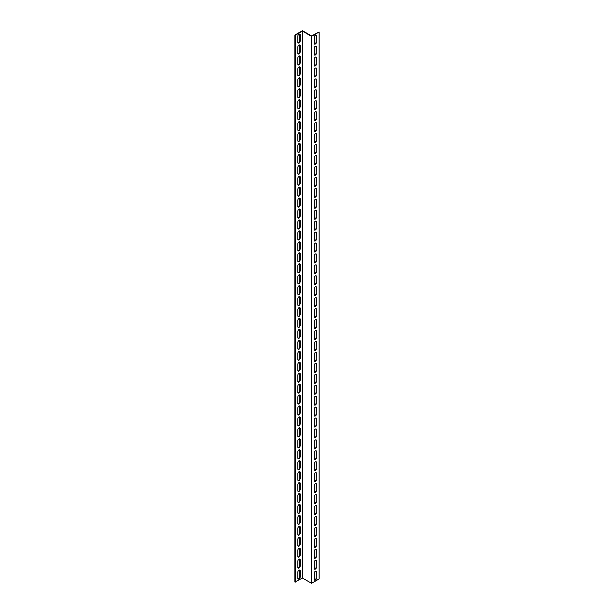 <?xml version="1.0" encoding="UTF-8"?>
<svg xmlns="http://www.w3.org/2000/svg" width="614" height="614" viewBox="0 0 614 614"><rect width="100%" height="100%" fill="white"/><g stroke="black" fill="none" stroke-linecap="round" stroke-linejoin="round"><path stroke-width="0.92" d="M302.441 578.035L294.866 582.003L294.866 35.075L302.441 30.7L311.559 35.965L319.134 31.997L319.134 578.925L311.559 583.3L302.441 578.035L302.441 31.107L311.559 36.372L311.559 583.3M319.134 31.997L311.559 36.372M314.353 569.024A1.673 0.967 120 0 0 315.558 568.38A1.673 0.967 120 0 0 316.179 566.822L316.179 560.805A1.673 0.967 120 0 0 315.987 560.175M314.353 547.151A1.673 0.967 120 0 0 315.558 546.506A1.673 0.967 120 0 0 316.179 544.948L316.179 538.931A1.673 0.967 120 0 0 315.987 538.301M314.353 525.277A1.673 0.967 120 0 0 315.558 524.625A1.673 0.967 120 0 0 316.179 523.067L316.179 517.057A1.673 0.967 120 0 0 315.987 516.42M314.353 503.396A1.673 0.967 120 0 0 315.558 502.751A1.673 0.967 120 0 0 316.179 501.193L316.179 495.176A1.673 0.967 120 0 0 315.987 494.546M314.353 481.522A1.673 0.967 120 0 0 315.558 480.869A1.673 0.967 120 0 0 316.179 479.319L316.179 473.302A1.673 0.967 120 0 0 315.987 472.665M314.353 459.64A1.673 0.967 120 0 0 315.558 458.996A1.673 0.967 120 0 0 316.179 457.438L316.179 451.42A1.673 0.967 120 0 0 315.987 450.791M314.353 437.767A1.673 0.967 120 0 0 315.558 437.114A1.673 0.967 120 0 0 316.179 435.564L316.179 429.547A1.673 0.967 120 0 0 315.987 428.917M314.353 415.885A1.673 0.967 120 0 0 315.558 415.241A1.673 0.967 120 0 0 316.179 413.683L316.179 407.665A1.673 0.967 120 0 0 315.987 407.036M314.353 394.011A1.673 0.967 120 0 0 315.558 393.367A1.673 0.967 120 0 0 316.179 391.809L316.179 385.792A1.673 0.967 120 0 0 315.987 385.162M314.353 372.138A1.673 0.967 120 0 0 315.558 371.485A1.673 0.967 120 0 0 316.179 369.927L316.179 363.918A1.673 0.967 120 0 0 315.987 363.281M314.353 350.256A1.673 0.967 120 0 0 315.558 349.612A1.673 0.967 120 0 0 316.179 348.054L316.179 342.036A1.673 0.967 120 0 0 315.987 341.407M314.353 328.383A1.673 0.967 120 0 0 315.558 327.73A1.673 0.967 120 0 0 316.179 326.18L316.179 320.163A1.673 0.967 120 0 0 315.987 319.526M314.353 306.501A1.673 0.967 120 0 0 315.558 305.856A1.673 0.967 120 0 0 316.179 304.298L316.179 298.281A1.673 0.967 120 0 0 315.987 297.652M314.353 284.627A1.673 0.967 120 0 0 315.558 283.983A1.673 0.967 120 0 0 316.179 282.425L316.179 276.407A1.673 0.967 120 0 0 315.987 275.778M314.353 262.746A1.673 0.967 120 0 0 315.558 262.101A1.673 0.967 120 0 0 316.179 260.543L316.179 254.526A1.673 0.967 120 0 0 315.987 253.897M314.353 240.872A1.673 0.967 120 0 0 315.558 240.227A1.673 0.967 120 0 0 316.179 238.669L316.179 232.652A1.673 0.967 120 0 0 315.987 232.023M314.353 218.998A1.673 0.967 120 0 0 315.558 218.346A1.673 0.967 120 0 0 316.179 216.788L316.179 210.779A1.673 0.967 120 0 0 315.987 210.142M314.353 197.117A1.673 0.967 120 0 0 315.558 196.472A1.673 0.967 120 0 0 316.179 194.914L316.179 188.897A1.673 0.967 120 0 0 315.987 188.268M314.353 175.243A1.673 0.967 120 0 0 315.558 174.591A1.673 0.967 120 0 0 316.179 173.041L316.179 167.023A1.673 0.967 120 0 0 315.987 166.386M314.353 153.362A1.673 0.967 120 0 0 315.558 152.717A1.673 0.967 120 0 0 316.179 151.159L316.179 145.142A1.673 0.967 120 0 0 315.987 144.513M314.353 131.488A1.673 0.967 120 0 0 315.558 130.843A1.673 0.967 120 0 0 316.179 129.285L316.179 123.268A1.673 0.967 120 0 0 315.987 122.639M314.353 109.607A1.673 0.967 120 0 0 315.558 108.962A1.673 0.967 120 0 0 316.179 107.404L316.179 101.387A1.673 0.967 120 0 0 315.987 100.757M314.353 87.733A1.673 0.967 120 0 0 315.558 87.088A1.673 0.967 120 0 0 316.179 85.53L316.179 79.513A1.673 0.967 120 0 0 315.987 78.884M314.353 65.859A1.673 0.967 120 0 0 315.558 65.207A1.673 0.967 120 0 0 316.179 63.649L316.179 57.639A1.673 0.967 120 0 0 315.987 57.002M314.353 43.978A1.673 0.967 120 0 0 315.558 43.333A1.673 0.967 120 0 0 316.179 41.775L316.179 35.758A1.673 0.967 120 0 0 315.987 35.128M314.353 54.915A1.673 0.967 120 0 0 315.558 54.27A1.673 0.967 120 0 0 316.179 52.712L316.179 46.695A1.673 0.967 120 0 0 315.987 46.065M314.353 76.796A1.673 0.967 120 0 0 315.558 76.144A1.673 0.967 120 0 0 316.179 74.593L316.179 68.576A1.673 0.967 120 0 0 315.987 67.947M314.353 98.67A1.673 0.967 120 0 0 315.558 98.025A1.673 0.967 120 0 0 316.179 96.467L316.179 90.45A1.673 0.967 120 0 0 315.987 89.821M314.353 120.551A1.673 0.967 120 0 0 315.558 119.899A1.673 0.967 120 0 0 316.179 118.348L316.179 112.331A1.673 0.967 120 0 0 315.987 111.694M314.353 142.425A1.673 0.967 120 0 0 315.558 141.78A1.673 0.967 120 0 0 316.179 140.222L316.179 134.205A1.673 0.967 120 0 0 315.987 133.576M314.353 164.299A1.673 0.967 120 0 0 315.558 163.654A1.673 0.967 120 0 0 316.179 162.096L316.179 156.086A1.673 0.967 120 0 0 315.987 155.449M314.353 186.18A1.673 0.967 120 0 0 315.558 185.535A1.673 0.967 120 0 0 316.179 183.977L316.179 177.96A1.673 0.967 120 0 0 315.987 177.331M314.353 208.054A1.673 0.967 120 0 0 315.558 207.409A1.673 0.967 120 0 0 316.179 205.851L316.179 199.834A1.673 0.967 120 0 0 315.987 199.205M314.353 229.935A1.673 0.967 120 0 0 315.558 229.283A1.673 0.967 120 0 0 316.179 227.733L316.179 221.715A1.673 0.967 120 0 0 315.987 221.086M314.353 251.809A1.673 0.967 120 0 0 315.558 251.164A1.673 0.967 120 0 0 316.179 249.606L316.179 243.589A1.673 0.967 120 0 0 315.987 242.96M314.353 273.69A1.673 0.967 120 0 0 315.558 273.038A1.673 0.967 120 0 0 316.179 271.488L316.179 265.471A1.673 0.967 120 0 0 315.987 264.834M314.353 295.564A1.673 0.967 120 0 0 315.558 294.92A1.673 0.967 120 0 0 316.179 293.362L316.179 287.344A1.673 0.967 120 0 0 315.987 286.715M314.353 317.438A1.673 0.967 120 0 0 315.558 316.793A1.673 0.967 120 0 0 316.179 315.235L316.179 309.218A1.673 0.967 120 0 0 315.987 308.589M314.353 339.319A1.673 0.967 120 0 0 315.558 338.675A1.673 0.967 120 0 0 316.179 337.117L316.179 331.099A1.673 0.967 120 0 0 315.987 330.47M314.353 361.193A1.673 0.967 120 0 0 315.558 360.548A1.673 0.967 120 0 0 316.179 358.99L316.179 352.973A1.673 0.967 120 0 0 315.987 352.344M314.353 383.075A1.673 0.967 120 0 0 315.558 382.422A1.673 0.967 120 0 0 316.179 380.872L316.179 374.855A1.673 0.967 120 0 0 315.987 374.225M314.353 404.948A1.673 0.967 120 0 0 315.558 404.304A1.673 0.967 120 0 0 316.179 402.746L316.179 396.728A1.673 0.967 120 0 0 315.987 396.099M314.353 426.83A1.673 0.967 120 0 0 315.558 426.177A1.673 0.967 120 0 0 316.179 424.627L316.179 418.61A1.673 0.967 120 0 0 315.987 417.973M314.353 448.704A1.673 0.967 120 0 0 315.558 448.059A1.673 0.967 120 0 0 316.179 446.501L316.179 440.484A1.673 0.967 120 0 0 315.987 439.854M314.353 470.577A1.673 0.967 120 0 0 315.558 469.933A1.673 0.967 120 0 0 316.179 468.375L316.179 462.357A1.673 0.967 120 0 0 315.987 461.728M314.353 492.459A1.673 0.967 120 0 0 315.558 491.814A1.673 0.967 120 0 0 316.179 490.256L316.179 484.239A1.673 0.967 120 0 0 315.987 483.609M314.353 514.332A1.673 0.967 120 0 0 315.558 513.688A1.673 0.967 120 0 0 316.179 512.13L316.179 506.113A1.673 0.967 120 0 0 315.987 505.483M314.353 536.214A1.673 0.967 120 0 0 315.558 535.561A1.673 0.967 120 0 0 316.179 534.011L316.179 527.994A1.673 0.967 120 0 0 315.987 527.365M314.353 558.088A1.673 0.967 120 0 0 315.558 557.443A1.673 0.967 120 0 0 316.179 555.885L316.179 549.868A1.673 0.967 120 0 0 315.987 549.238M314.353 579.969A1.673 0.967 120 0 0 315.558 579.317A1.673 0.967 120 0 0 316.179 577.759L316.179 571.749A1.673 0.967 120 0 0 315.987 571.112M298.013 42.888A1.673 0.967 120 0 0 299.218 42.236A1.673 0.967 120 0 0 299.839 40.685L299.839 34.668A1.673 0.967 120 0 0 299.647 34.031M298.013 53.825A1.673 0.967 120 0 0 299.218 53.172A1.673 0.967 120 0 0 299.839 51.622L299.839 45.605A1.673 0.967 120 0 0 299.647 44.975M298.013 64.762A1.673 0.967 120 0 0 299.218 64.117A1.673 0.967 120 0 0 299.839 62.559L299.839 56.542A1.673 0.967 120 0 0 299.647 55.912M298.013 75.699A1.673 0.967 120 0 0 299.218 75.054A1.673 0.967 120 0 0 299.839 73.496L299.839 67.479A1.673 0.967 120 0 0 299.647 66.849M298.013 86.635A1.673 0.967 120 0 0 299.218 85.991A1.673 0.967 120 0 0 299.839 84.433L299.839 78.415A1.673 0.967 120 0 0 299.647 77.786M298.013 97.58A1.673 0.967 120 0 0 299.218 96.928A1.673 0.967 120 0 0 299.839 95.377L299.839 89.36A1.673 0.967 120 0 0 299.647 88.723M298.013 108.517A1.673 0.967 120 0 0 299.218 107.872A1.673 0.967 120 0 0 299.839 106.314L299.839 100.297A1.673 0.967 120 0 0 299.647 99.668M298.013 119.454A1.673 0.967 120 0 0 299.218 118.809A1.673 0.967 120 0 0 299.839 117.251L299.839 111.234A1.673 0.967 120 0 0 299.647 110.604M298.013 130.391A1.673 0.967 120 0 0 299.218 129.746A1.673 0.967 120 0 0 299.839 128.188L299.839 122.171A1.673 0.967 120 0 0 299.647 121.541M298.013 141.335A1.673 0.967 120 0 0 299.218 140.683A1.673 0.967 120 0 0 299.839 139.125L299.839 133.115A1.673 0.967 120 0 0 299.647 132.478M298.013 152.272A1.673 0.967 120 0 0 299.218 151.62A1.673 0.967 120 0 0 299.839 150.069L299.839 144.052A1.673 0.967 120 0 0 299.647 143.423M298.013 163.209A1.673 0.967 120 0 0 299.218 162.564A1.673 0.967 120 0 0 299.839 161.006L299.839 154.989A1.673 0.967 120 0 0 299.647 154.36M298.013 174.146A1.673 0.967 120 0 0 299.218 173.501A1.673 0.967 120 0 0 299.839 171.943L299.839 165.926A1.673 0.967 120 0 0 299.647 165.296M298.013 185.083A1.673 0.967 120 0 0 299.218 184.438A1.673 0.967 120 0 0 299.839 182.88L299.839 176.863A1.673 0.967 120 0 0 299.647 176.233M298.013 196.027A1.673 0.967 120 0 0 299.218 195.375A1.673 0.967 120 0 0 299.839 193.817L299.839 187.807A1.673 0.967 120 0 0 299.647 187.17M298.013 206.964A1.673 0.967 120 0 0 299.218 206.312A1.673 0.967 120 0 0 299.839 204.761L299.839 198.744A1.673 0.967 120 0 0 299.647 198.115M298.013 217.901A1.673 0.967 120 0 0 299.218 217.256A1.673 0.967 120 0 0 299.839 215.698L299.839 209.681A1.673 0.967 120 0 0 299.647 209.052M298.013 228.838A1.673 0.967 120 0 0 299.218 228.193A1.673 0.967 120 0 0 299.839 226.635L299.839 220.618A1.673 0.967 120 0 0 299.647 219.989M298.013 239.775A1.673 0.967 120 0 0 299.218 239.13A1.673 0.967 120 0 0 299.839 237.572L299.839 231.555A1.673 0.967 120 0 0 299.647 230.925M298.013 250.719A1.673 0.967 120 0 0 299.218 250.067A1.673 0.967 120 0 0 299.839 248.517L299.839 242.499A1.673 0.967 120 0 0 299.647 241.862M298.013 261.656A1.673 0.967 120 0 0 299.218 261.011A1.673 0.967 120 0 0 299.839 259.453L299.839 253.436A1.673 0.967 120 0 0 299.647 252.807M298.013 272.593A1.673 0.967 120 0 0 299.218 271.948A1.673 0.967 120 0 0 299.839 270.39L299.839 264.373A1.673 0.967 120 0 0 299.647 263.744M298.013 283.53A1.673 0.967 120 0 0 299.218 282.885A1.673 0.967 120 0 0 299.839 281.327L299.839 275.31A1.673 0.967 120 0 0 299.647 274.681M298.013 294.474A1.673 0.967 120 0 0 299.218 293.822A1.673 0.967 120 0 0 299.839 292.264L299.839 286.254A1.673 0.967 120 0 0 299.647 285.617M298.013 305.411A1.673 0.967 120 0 0 299.218 304.759A1.673 0.967 120 0 0 299.839 303.209L299.839 297.191A1.673 0.967 120 0 0 299.647 296.562M298.013 316.348A1.673 0.967 120 0 0 299.218 315.703A1.673 0.967 120 0 0 299.839 314.145L299.839 308.128A1.673 0.967 120 0 0 299.647 307.499M298.013 327.285A1.673 0.967 120 0 0 299.218 326.64A1.673 0.967 120 0 0 299.839 325.082L299.839 319.065A1.673 0.967 120 0 0 299.647 318.436M298.013 338.222A1.673 0.967 120 0 0 299.218 337.577A1.673 0.967 120 0 0 299.839 336.019L299.839 330.002A1.673 0.967 120 0 0 299.647 329.373M298.013 349.166A1.673 0.967 120 0 0 299.218 348.514A1.673 0.967 120 0 0 299.839 346.956L299.839 340.947A1.673 0.967 120 0 0 299.647 340.309M298.013 360.103A1.673 0.967 120 0 0 299.218 359.451A1.673 0.967 120 0 0 299.839 357.901L299.839 351.883A1.673 0.967 120 0 0 299.647 351.254M298.013 371.04A1.673 0.967 120 0 0 299.218 370.395A1.673 0.967 120 0 0 299.839 368.837L299.839 362.82A1.673 0.967 120 0 0 299.647 362.191M298.013 381.977A1.673 0.967 120 0 0 299.218 381.332A1.673 0.967 120 0 0 299.839 379.774L299.839 373.757A1.673 0.967 120 0 0 299.647 373.128M298.013 392.914A1.673 0.967 120 0 0 299.218 392.269A1.673 0.967 120 0 0 299.839 390.711L299.839 384.694A1.673 0.967 120 0 0 299.647 384.065M298.013 403.858A1.673 0.967 120 0 0 299.218 403.206A1.673 0.967 120 0 0 299.839 401.656L299.839 395.639A1.673 0.967 120 0 0 299.647 395.002M298.013 414.795A1.673 0.967 120 0 0 299.218 414.151A1.673 0.967 120 0 0 299.839 412.593L299.839 406.575A1.673 0.967 120 0 0 299.647 405.946M298.013 425.732A1.673 0.967 120 0 0 299.218 425.088A1.673 0.967 120 0 0 299.839 423.53L299.839 417.512A1.673 0.967 120 0 0 299.647 416.883M298.013 436.669A1.673 0.967 120 0 0 299.218 436.024A1.673 0.967 120 0 0 299.839 434.466L299.839 428.449A1.673 0.967 120 0 0 299.647 427.82M298.013 447.614A1.673 0.967 120 0 0 299.218 446.961A1.673 0.967 120 0 0 299.839 445.403L299.839 439.394A1.673 0.967 120 0 0 299.647 438.757M298.013 458.551A1.673 0.967 120 0 0 299.218 457.898A1.673 0.967 120 0 0 299.839 456.348L299.839 450.331A1.673 0.967 120 0 0 299.647 449.701M298.013 469.487A1.673 0.967 120 0 0 299.218 468.843A1.673 0.967 120 0 0 299.839 467.285L299.839 461.267A1.673 0.967 120 0 0 299.647 460.638M298.013 480.424A1.673 0.967 120 0 0 299.218 479.78A1.673 0.967 120 0 0 299.839 478.222L299.839 472.204A1.673 0.967 120 0 0 299.647 471.575M298.013 491.361A1.673 0.967 120 0 0 299.218 490.716A1.673 0.967 120 0 0 299.839 489.158L299.839 483.141A1.673 0.967 120 0 0 299.647 482.512M298.013 502.306A1.673 0.967 120 0 0 299.218 501.653A1.673 0.967 120 0 0 299.839 500.095L299.839 494.086A1.673 0.967 120 0 0 299.647 493.449M298.013 513.243A1.673 0.967 120 0 0 299.218 512.59A1.673 0.967 120 0 0 299.839 511.04L299.839 505.023A1.673 0.967 120 0 0 299.647 504.393M298.013 524.179A1.673 0.967 120 0 0 299.218 523.535A1.673 0.967 120 0 0 299.839 521.977L299.839 515.96A1.673 0.967 120 0 0 299.647 515.33M298.013 535.116A1.673 0.967 120 0 0 299.218 534.472A1.673 0.967 120 0 0 299.839 532.914L299.839 526.896A1.673 0.967 120 0 0 299.647 526.267M298.013 546.053A1.673 0.967 120 0 0 299.218 545.409A1.673 0.967 120 0 0 299.839 543.851L299.839 537.833A1.673 0.967 120 0 0 299.647 537.204M298.013 556.998A1.673 0.967 120 0 0 299.218 556.345A1.673 0.967 120 0 0 299.839 554.795L299.839 548.778A1.673 0.967 120 0 0 299.647 548.141M298.013 567.935A1.673 0.967 120 0 0 299.218 567.29A1.673 0.967 120 0 0 299.839 565.732L299.839 559.715A1.673 0.967 120 0 0 299.647 559.085M298.013 578.872A1.673 0.967 120 0 0 299.218 578.227A1.673 0.967 120 0 0 299.839 576.669L299.839 570.652A1.673 0.967 120 0 0 299.647 570.022M295.219 582.202L295.219 35.282L302.441 31.107M297.821 36.241A1.673 0.967 -60 0 1 298.558 34.553A1.673 0.967 -60 0 1 299.847 34.1A1.673 0.967 -60 0 1 300.192 34.868L300.192 40.885A1.673 0.967 -60 0 1 299.463 42.573A1.673 0.967 -60 0 1 298.166 43.018A1.673 0.967 -60 0 1 297.821 42.251L297.821 36.241M297.821 47.178A1.673 0.967 -60 0 1 298.558 45.49A1.673 0.967 -60 0 1 299.847 45.045A1.673 0.967 -60 0 1 300.192 45.812L300.192 51.822A1.673 0.967 -60 0 1 299.463 53.51A1.673 0.967 -60 0 1 298.166 53.955A1.673 0.967 -60 0 1 297.821 53.195L297.821 47.178M297.821 58.115A1.673 0.967 -60 0 1 298.558 56.427A1.673 0.967 -60 0 1 299.847 55.981A1.673 0.967 -60 0 1 300.192 56.749L300.192 62.766A1.673 0.967 -60 0 1 299.463 64.447A1.673 0.967 -60 0 1 298.166 64.9A1.673 0.967 -60 0 1 297.821 64.132L297.821 58.115M297.821 69.052A1.673 0.967 -60 0 1 298.558 67.371A1.673 0.967 -60 0 1 299.847 66.918A1.673 0.967 -60 0 1 300.192 67.686L300.192 73.703A1.673 0.967 -60 0 1 299.463 75.384A1.673 0.967 -60 0 1 298.166 75.837A1.673 0.967 -60 0 1 297.821 75.069L297.821 69.052M297.821 79.989A1.673 0.967 -60 0 1 298.558 78.308A1.673 0.967 -60 0 1 299.847 77.855A1.673 0.967 -60 0 1 300.192 78.623L300.192 84.64A1.673 0.967 -60 0 1 299.463 86.328A1.673 0.967 -60 0 1 298.166 86.774A1.673 0.967 -60 0 1 297.821 86.006L297.821 79.989M297.821 90.933A1.673 0.967 -60 0 1 298.558 89.245A1.673 0.967 -60 0 1 299.847 88.8A1.673 0.967 -60 0 1 300.192 89.56L300.192 95.577A1.673 0.967 -60 0 1 299.463 97.265A1.673 0.967 -60 0 1 298.166 97.71A1.673 0.967 -60 0 1 297.821 96.943L297.821 90.933M297.821 101.87A1.673 0.967 -60 0 1 298.558 100.182A1.673 0.967 -60 0 1 299.847 99.737A1.673 0.967 -60 0 1 300.192 100.504L300.192 106.521A1.673 0.967 -60 0 1 299.463 108.202A1.673 0.967 -60 0 1 298.166 108.655A1.673 0.967 -60 0 1 297.821 107.887L297.821 101.87M297.821 112.807A1.673 0.967 -60 0 1 298.558 111.119A1.673 0.967 -60 0 1 299.847 110.673A1.673 0.967 -60 0 1 300.192 111.441L300.192 117.458A1.673 0.967 -60 0 1 299.463 119.139A1.673 0.967 -60 0 1 298.166 119.592A1.673 0.967 -60 0 1 297.821 118.824L297.821 112.807M297.821 123.744A1.673 0.967 -60 0 1 298.558 122.063A1.673 0.967 -60 0 1 299.847 121.61A1.673 0.967 -60 0 1 300.192 122.378L300.192 128.395A1.673 0.967 -60 0 1 299.463 130.084A1.673 0.967 -60 0 1 298.166 130.529A1.673 0.967 -60 0 1 297.821 129.761L297.821 123.744M297.821 134.681A1.673 0.967 -60 0 1 298.558 133A1.673 0.967 -60 0 1 299.847 132.547A1.673 0.967 -60 0 1 300.192 133.315L300.192 139.332A1.673 0.967 -60 0 1 299.463 141.02A1.673 0.967 -60 0 1 298.166 141.466A1.673 0.967 -60 0 1 297.821 140.698L297.821 134.681M297.821 145.625A1.673 0.967 -60 0 1 298.558 143.937A1.673 0.967 -60 0 1 299.847 143.492A1.673 0.967 -60 0 1 300.192 144.252L300.192 150.269A1.673 0.967 -60 0 1 299.463 151.957A1.673 0.967 -60 0 1 298.166 152.402A1.673 0.967 -60 0 1 297.821 151.643L297.821 145.625M297.821 156.562A1.673 0.967 -60 0 1 298.558 154.874A1.673 0.967 -60 0 1 299.847 154.429A1.673 0.967 -60 0 1 300.192 155.196L300.192 161.213A1.673 0.967 -60 0 1 299.463 162.894A1.673 0.967 -60 0 1 298.166 163.347A1.673 0.967 -60 0 1 297.821 162.58L297.821 156.562M297.821 167.499A1.673 0.967 -60 0 1 298.558 165.811A1.673 0.967 -60 0 1 299.847 165.366A1.673 0.967 -60 0 1 300.192 166.133L300.192 172.15A1.673 0.967 -60 0 1 299.463 173.831A1.673 0.967 -60 0 1 298.166 174.284A1.673 0.967 -60 0 1 297.821 173.516L297.821 167.499M297.821 178.436A1.673 0.967 -60 0 1 298.558 176.755A1.673 0.967 -60 0 1 299.847 176.302A1.673 0.967 -60 0 1 300.192 177.07L300.192 183.087A1.673 0.967 -60 0 1 299.463 184.776A1.673 0.967 -60 0 1 298.166 185.221A1.673 0.967 -60 0 1 297.821 184.453L297.821 178.436M297.821 189.373A1.673 0.967 -60 0 1 298.558 187.692A1.673 0.967 -60 0 1 299.847 187.239A1.673 0.967 -60 0 1 300.192 188.007L300.192 194.024A1.673 0.967 -60 0 1 299.463 195.712A1.673 0.967 -60 0 1 298.166 196.158A1.673 0.967 -60 0 1 297.821 195.39L297.821 189.373M297.821 200.317A1.673 0.967 -60 0 1 298.558 198.629A1.673 0.967 -60 0 1 299.847 198.184A1.673 0.967 -60 0 1 300.192 198.951L300.192 204.961A1.673 0.967 -60 0 1 299.463 206.649A1.673 0.967 -60 0 1 298.166 207.095A1.673 0.967 -60 0 1 297.821 206.335L297.821 200.317M297.821 211.254A1.673 0.967 -60 0 1 298.558 209.566A1.673 0.967 -60 0 1 299.847 209.121A1.673 0.967 -60 0 1 300.192 209.888L300.192 215.905A1.673 0.967 -60 0 1 299.463 217.586A1.673 0.967 -60 0 1 298.166 218.039A1.673 0.967 -60 0 1 297.821 217.272L297.821 211.254M297.821 222.191A1.673 0.967 -60 0 1 298.558 220.51A1.673 0.967 -60 0 1 299.847 220.058A1.673 0.967 -60 0 1 300.192 220.825L300.192 226.842A1.673 0.967 -60 0 1 299.463 228.523A1.673 0.967 -60 0 1 298.166 228.976A1.673 0.967 -60 0 1 297.821 228.208L297.821 222.191M297.821 233.128A1.673 0.967 -60 0 1 298.558 231.447A1.673 0.967 -60 0 1 299.847 230.994A1.673 0.967 -60 0 1 300.192 231.762L300.192 237.779A1.673 0.967 -60 0 1 299.463 239.468A1.673 0.967 -60 0 1 298.166 239.913A1.673 0.967 -60 0 1 297.821 239.145L297.821 233.128M297.821 244.073A1.673 0.967 -60 0 1 298.558 242.384A1.673 0.967 -60 0 1 299.847 241.939A1.673 0.967 -60 0 1 300.192 242.699L300.192 248.716A1.673 0.967 -60 0 1 299.463 250.405A1.673 0.967 -60 0 1 298.166 250.85A1.673 0.967 -60 0 1 297.821 250.082L297.821 244.073M297.821 255.01A1.673 0.967 -60 0 1 298.558 253.321A1.673 0.967 -60 0 1 299.847 252.876A1.673 0.967 -60 0 1 300.192 253.643L300.192 259.653A1.673 0.967 -60 0 1 299.463 261.341A1.673 0.967 -60 0 1 298.166 261.794A1.673 0.967 -60 0 1 297.821 261.027L297.821 255.01M297.821 265.946A1.673 0.967 -60 0 1 298.558 264.258A1.673 0.967 -60 0 1 299.847 263.813A1.673 0.967 -60 0 1 300.192 264.58L300.192 270.597A1.673 0.967 -60 0 1 299.463 272.278A1.673 0.967 -60 0 1 298.166 272.731A1.673 0.967 -60 0 1 297.821 271.964L297.821 265.946M297.821 276.883A1.673 0.967 -60 0 1 298.558 275.202A1.673 0.967 -60 0 1 299.847 274.75A1.673 0.967 -60 0 1 300.192 275.517L300.192 281.534A1.673 0.967 -60 0 1 299.463 283.223A1.673 0.967 -60 0 1 298.166 283.668A1.673 0.967 -60 0 1 297.821 282.901L297.821 276.883M297.821 287.82A1.673 0.967 -60 0 1 298.558 286.139A1.673 0.967 -60 0 1 299.847 285.687A1.673 0.967 -60 0 1 300.192 286.454L300.192 292.471A1.673 0.967 -60 0 1 299.463 294.16A1.673 0.967 -60 0 1 298.166 294.605A1.673 0.967 -60 0 1 297.821 293.837L297.821 287.82M297.821 298.765A1.673 0.967 -60 0 1 298.558 297.076A1.673 0.967 -60 0 1 299.847 296.631A1.673 0.967 -60 0 1 300.192 297.391L300.192 303.408A1.673 0.967 -60 0 1 299.463 305.097A1.673 0.967 -60 0 1 298.166 305.542A1.673 0.967 -60 0 1 297.821 304.782L297.821 298.765M297.821 309.702A1.673 0.967 -60 0 1 298.558 308.013A1.673 0.967 -60 0 1 299.847 307.568A1.673 0.967 -60 0 1 300.192 308.335L300.192 314.353A1.673 0.967 -60 0 1 299.463 316.033A1.673 0.967 -60 0 1 298.166 316.486A1.673 0.967 -60 0 1 297.821 315.719L297.821 309.702M297.821 320.638A1.673 0.967 -60 0 1 298.558 318.95A1.673 0.967 -60 0 1 299.847 318.505A1.673 0.967 -60 0 1 300.192 319.272L300.192 325.29A1.673 0.967 -60 0 1 299.463 326.97A1.673 0.967 -60 0 1 298.166 327.423A1.673 0.967 -60 0 1 297.821 326.656L297.821 320.638M297.821 331.575A1.673 0.967 -60 0 1 298.558 329.895A1.673 0.967 -60 0 1 299.847 329.442A1.673 0.967 -60 0 1 300.192 330.209L300.192 336.226A1.673 0.967 -60 0 1 299.463 337.915A1.673 0.967 -60 0 1 298.166 338.36A1.673 0.967 -60 0 1 297.821 337.593L297.821 331.575M297.821 342.512A1.673 0.967 -60 0 1 298.558 340.831A1.673 0.967 -60 0 1 299.847 340.379A1.673 0.967 -60 0 1 300.192 341.146L300.192 347.163A1.673 0.967 -60 0 1 299.463 348.852A1.673 0.967 -60 0 1 298.166 349.297A1.673 0.967 -60 0 1 297.821 348.529L297.821 342.512M297.821 353.457A1.673 0.967 -60 0 1 298.558 351.768A1.673 0.967 -60 0 1 299.847 351.323A1.673 0.967 -60 0 1 300.192 352.091L300.192 358.1A1.673 0.967 -60 0 1 299.463 359.789A1.673 0.967 -60 0 1 298.166 360.234A1.673 0.967 -60 0 1 297.821 359.474L297.821 353.457M297.821 364.394A1.673 0.967 -60 0 1 298.558 362.705A1.673 0.967 -60 0 1 299.847 362.26A1.673 0.967 -60 0 1 300.192 363.027L300.192 369.045A1.673 0.967 -60 0 1 299.463 370.726A1.673 0.967 -60 0 1 298.166 371.178A1.673 0.967 -60 0 1 297.821 370.411L297.821 364.394M297.821 375.331A1.673 0.967 -60 0 1 298.558 373.65A1.673 0.967 -60 0 1 299.847 373.197A1.673 0.967 -60 0 1 300.192 373.964L300.192 379.982A1.673 0.967 -60 0 1 299.463 381.662A1.673 0.967 -60 0 1 298.166 382.115A1.673 0.967 -60 0 1 297.821 381.348L297.821 375.331M297.821 386.267A1.673 0.967 -60 0 1 298.558 384.587A1.673 0.967 -60 0 1 299.847 384.134A1.673 0.967 -60 0 1 300.192 384.901L300.192 390.918A1.673 0.967 -60 0 1 299.463 392.607A1.673 0.967 -60 0 1 298.166 393.052A1.673 0.967 -60 0 1 297.821 392.285L297.821 386.267M297.821 397.212A1.673 0.967 -60 0 1 298.558 395.523A1.673 0.967 -60 0 1 299.847 395.078A1.673 0.967 -60 0 1 300.192 395.838L300.192 401.855A1.673 0.967 -60 0 1 299.463 403.544A1.673 0.967 -60 0 1 298.166 403.989A1.673 0.967 -60 0 1 297.821 403.221L297.821 397.212M297.821 408.149A1.673 0.967 -60 0 1 298.558 406.46A1.673 0.967 -60 0 1 299.847 406.015A1.673 0.967 -60 0 1 300.192 406.783L300.192 412.792A1.673 0.967 -60 0 1 299.463 414.481A1.673 0.967 -60 0 1 298.166 414.934A1.673 0.967 -60 0 1 297.821 414.166L297.821 408.149M297.821 419.086A1.673 0.967 -60 0 1 298.558 417.397A1.673 0.967 -60 0 1 299.847 416.952A1.673 0.967 -60 0 1 300.192 417.72L300.192 423.737A1.673 0.967 -60 0 1 299.463 425.418A1.673 0.967 -60 0 1 298.166 425.87A1.673 0.967 -60 0 1 297.821 425.103L297.821 419.086M297.821 430.023A1.673 0.967 -60 0 1 298.558 428.342A1.673 0.967 -60 0 1 299.847 427.889A1.673 0.967 -60 0 1 300.192 428.656L300.192 434.674A1.673 0.967 -60 0 1 299.463 436.354A1.673 0.967 -60 0 1 298.166 436.807A1.673 0.967 -60 0 1 297.821 436.04L297.821 430.023M297.821 440.959A1.673 0.967 -60 0 1 298.558 439.279A1.673 0.967 -60 0 1 299.847 438.826A1.673 0.967 -60 0 1 300.192 439.593L300.192 445.611A1.673 0.967 -60 0 1 299.463 447.299A1.673 0.967 -60 0 1 298.166 447.744A1.673 0.967 -60 0 1 297.821 446.977L297.821 440.959M297.821 451.904A1.673 0.967 -60 0 1 298.558 450.216A1.673 0.967 -60 0 1 299.847 449.77A1.673 0.967 -60 0 1 300.192 450.53L300.192 456.547A1.673 0.967 -60 0 1 299.463 458.236A1.673 0.967 -60 0 1 298.166 458.681A1.673 0.967 -60 0 1 297.821 457.914L297.821 451.904M297.821 462.841A1.673 0.967 -60 0 1 298.558 461.152A1.673 0.967 -60 0 1 299.847 460.707A1.673 0.967 -60 0 1 300.192 461.475L300.192 467.492A1.673 0.967 -60 0 1 299.463 469.173A1.673 0.967 -60 0 1 298.166 469.626A1.673 0.967 -60 0 1 297.821 468.858L297.821 462.841M297.821 473.778A1.673 0.967 -60 0 1 298.558 472.089A1.673 0.967 -60 0 1 299.847 471.644A1.673 0.967 -60 0 1 300.192 472.412L300.192 478.429A1.673 0.967 -60 0 1 299.463 480.11A1.673 0.967 -60 0 1 298.166 480.562A1.673 0.967 -60 0 1 297.821 479.795L297.821 473.778M297.821 484.715A1.673 0.967 -60 0 1 298.558 483.034A1.673 0.967 -60 0 1 299.847 482.581A1.673 0.967 -60 0 1 300.192 483.348L300.192 489.366A1.673 0.967 -60 0 1 299.463 491.054A1.673 0.967 -60 0 1 298.166 491.499A1.673 0.967 -60 0 1 297.821 490.732L297.821 484.715M297.821 495.651A1.673 0.967 -60 0 1 298.558 493.971A1.673 0.967 -60 0 1 299.847 493.518A1.673 0.967 -60 0 1 300.192 494.285L300.192 500.303A1.673 0.967 -60 0 1 299.463 501.991A1.673 0.967 -60 0 1 298.166 502.436A1.673 0.967 -60 0 1 297.821 501.669L297.821 495.651M297.821 506.596A1.673 0.967 -60 0 1 298.558 504.908A1.673 0.967 -60 0 1 299.847 504.462A1.673 0.967 -60 0 1 300.192 505.23L300.192 511.239A1.673 0.967 -60 0 1 299.463 512.928A1.673 0.967 -60 0 1 298.166 513.373A1.673 0.967 -60 0 1 297.821 512.613L297.821 506.596M297.821 517.533A1.673 0.967 -60 0 1 298.558 515.844A1.673 0.967 -60 0 1 299.847 515.399A1.673 0.967 -60 0 1 300.192 516.167L300.192 522.184A1.673 0.967 -60 0 1 299.463 523.865A1.673 0.967 -60 0 1 298.166 524.318A1.673 0.967 -60 0 1 297.821 523.55L297.821 517.533M297.821 528.47A1.673 0.967 -60 0 1 298.558 526.789A1.673 0.967 -60 0 1 299.847 526.336A1.673 0.967 -60 0 1 300.192 527.104L300.192 533.121A1.673 0.967 -60 0 1 299.463 534.802A1.673 0.967 -60 0 1 298.166 535.255A1.673 0.967 -60 0 1 297.821 534.487L297.821 528.47M297.821 539.407A1.673 0.967 -60 0 1 298.558 537.726A1.673 0.967 -60 0 1 299.847 537.273A1.673 0.967 -60 0 1 300.192 538.041L300.192 544.058A1.673 0.967 -60 0 1 299.463 545.746A1.673 0.967 -60 0 1 298.166 546.191A1.673 0.967 -60 0 1 297.821 545.424L297.821 539.407M297.821 550.351A1.673 0.967 -60 0 1 298.558 548.663A1.673 0.967 -60 0 1 299.847 548.218A1.673 0.967 -60 0 1 300.192 548.977L300.192 554.995A1.673 0.967 -60 0 1 299.463 556.683A1.673 0.967 -60 0 1 298.166 557.128A1.673 0.967 -60 0 1 297.821 556.361L297.821 550.351M297.821 561.288A1.673 0.967 -60 0 1 298.558 559.6A1.673 0.967 -60 0 1 299.847 559.154A1.673 0.967 -60 0 1 300.192 559.922L300.192 565.931A1.673 0.967 -60 0 1 299.463 567.62A1.673 0.967 -60 0 1 298.166 568.073A1.673 0.967 -60 0 1 297.821 567.305L297.821 561.288M297.821 572.225A1.673 0.967 -60 0 1 298.558 570.536A1.673 0.967 -60 0 1 299.847 570.091A1.673 0.967 -60 0 1 300.192 570.859L300.192 576.876A1.673 0.967 -60 0 1 299.463 578.557A1.673 0.967 -60 0 1 298.166 579.01A1.673 0.967 -60 0 1 297.821 578.242L297.821 572.225M316.532 577.966A1.673 0.967 -60 0 1 315.803 579.654A1.673 0.967 -60 0 1 314.514 580.1A1.673 0.967 -60 0 1 314.161 579.332L314.161 573.315A1.673 0.967 -60 0 1 314.898 571.634A1.673 0.967 -60 0 1 316.187 571.181A1.673 0.967 -60 0 1 316.532 571.949L316.179 577.759M316.532 556.092A1.673 0.967 -60 0 1 315.803 557.773A1.673 0.967 -60 0 1 314.514 558.226A1.673 0.967 -60 0 1 314.161 557.458L314.161 551.441A1.673 0.967 -60 0 1 314.898 549.753A1.673 0.967 -60 0 1 316.187 549.307A1.673 0.967 -60 0 1 316.532 550.075L316.179 555.885M316.532 534.211A1.673 0.967 -60 0 1 315.803 535.899A1.673 0.967 -60 0 1 314.514 536.344A1.673 0.967 -60 0 1 314.161 535.585L314.161 529.567A1.673 0.967 -60 0 1 314.898 527.879A1.673 0.967 -60 0 1 316.187 527.434A1.673 0.967 -60 0 1 316.532 528.193L316.179 534.011M316.532 512.337A1.673 0.967 -60 0 1 315.803 514.025A1.673 0.967 -60 0 1 314.514 514.471A1.673 0.967 -60 0 1 314.161 513.703L314.161 507.686A1.673 0.967 -60 0 1 314.898 506.005A1.673 0.967 -60 0 1 316.187 505.552A1.673 0.967 -60 0 1 316.532 506.32L316.179 512.13M316.532 490.463A1.673 0.967 -60 0 1 315.803 492.144A1.673 0.967 -60 0 1 314.514 492.597A1.673 0.967 -60 0 1 314.161 491.829L314.161 485.812A1.673 0.967 -60 0 1 314.898 484.124A1.673 0.967 -60 0 1 316.187 483.678A1.673 0.967 -60 0 1 316.532 484.446L316.179 490.256M316.532 468.582A1.673 0.967 -60 0 1 315.803 470.27A1.673 0.967 -60 0 1 314.514 470.715A1.673 0.967 -60 0 1 314.161 469.948L314.161 463.931A1.673 0.967 -60 0 1 314.898 462.25A1.673 0.967 -60 0 1 316.187 461.797A1.673 0.967 -60 0 1 316.532 462.565L316.179 468.375M316.532 446.708A1.673 0.967 -60 0 1 315.803 448.389A1.673 0.967 -60 0 1 314.514 448.842A1.673 0.967 -60 0 1 314.161 448.074L314.161 442.057A1.673 0.967 -60 0 1 314.898 440.368A1.673 0.967 -60 0 1 316.187 439.923A1.673 0.967 -60 0 1 316.532 440.691L316.179 446.501M316.532 424.827A1.673 0.967 -60 0 1 315.803 426.515A1.673 0.967 -60 0 1 314.514 426.96A1.673 0.967 -60 0 1 314.161 426.193L314.161 420.183A1.673 0.967 -60 0 1 314.898 418.495A1.673 0.967 -60 0 1 316.187 418.042A1.673 0.967 -60 0 1 316.532 418.809L316.179 424.627M316.532 402.953A1.673 0.967 -60 0 1 315.803 404.634A1.673 0.967 -60 0 1 314.514 405.086A1.673 0.967 -60 0 1 314.161 404.319L314.161 398.302A1.673 0.967 -60 0 1 314.898 396.621A1.673 0.967 -60 0 1 316.187 396.168A1.673 0.967 -60 0 1 316.532 396.936L316.179 402.746M316.532 381.071A1.673 0.967 -60 0 1 315.803 382.76A1.673 0.967 -60 0 1 314.514 383.205A1.673 0.967 -60 0 1 314.161 382.445L314.161 376.428A1.673 0.967 -60 0 1 314.898 374.74A1.673 0.967 -60 0 1 316.187 374.294A1.673 0.967 -60 0 1 316.532 375.062L316.179 380.872M316.532 359.198A1.673 0.967 -60 0 1 315.803 360.886A1.673 0.967 -60 0 1 314.514 361.331A1.673 0.967 -60 0 1 314.161 360.564L314.161 354.547A1.673 0.967 -60 0 1 314.898 352.866A1.673 0.967 -60 0 1 316.187 352.413A1.673 0.967 -60 0 1 316.532 353.18L316.179 358.99M316.532 337.324A1.673 0.967 -60 0 1 315.803 339.005A1.673 0.967 -60 0 1 314.514 339.458A1.673 0.967 -60 0 1 314.161 338.69L314.161 332.673A1.673 0.967 -60 0 1 314.898 330.984A1.673 0.967 -60 0 1 316.187 330.539A1.673 0.967 -60 0 1 316.532 331.307L316.179 337.117M316.532 315.442A1.673 0.967 -60 0 1 315.803 317.131A1.673 0.967 -60 0 1 314.514 317.576A1.673 0.967 -60 0 1 314.161 316.809L314.161 310.791A1.673 0.967 -60 0 1 314.898 309.111A1.673 0.967 -60 0 1 316.187 308.658A1.673 0.967 -60 0 1 316.532 309.425L316.179 315.235M316.532 293.569A1.673 0.967 -60 0 1 315.803 295.25A1.673 0.967 -60 0 1 314.514 295.702A1.673 0.967 -60 0 1 314.161 294.935L314.161 288.918A1.673 0.967 -60 0 1 314.898 287.229A1.673 0.967 -60 0 1 316.187 286.784A1.673 0.967 -60 0 1 316.532 287.552L316.179 293.362M316.532 271.687A1.673 0.967 -60 0 1 315.803 273.376A1.673 0.967 -60 0 1 314.514 273.821A1.673 0.967 -60 0 1 314.161 273.053L314.161 267.044A1.673 0.967 -60 0 1 314.898 265.355A1.673 0.967 -60 0 1 316.187 264.903A1.673 0.967 -60 0 1 316.532 265.67L316.179 271.488M316.532 249.814A1.673 0.967 -60 0 1 315.803 251.494A1.673 0.967 -60 0 1 314.514 251.947A1.673 0.967 -60 0 1 314.161 251.18L314.161 245.163A1.673 0.967 -60 0 1 314.898 243.482A1.673 0.967 -60 0 1 316.187 243.029A1.673 0.967 -60 0 1 316.532 243.796L316.179 249.606M316.532 227.932A1.673 0.967 -60 0 1 315.803 229.621A1.673 0.967 -60 0 1 314.514 230.066A1.673 0.967 -60 0 1 314.161 229.306L314.161 223.289A1.673 0.967 -60 0 1 314.898 221.6A1.673 0.967 -60 0 1 316.187 221.155A1.673 0.967 -60 0 1 316.532 221.923L316.179 227.733M316.532 206.058A1.673 0.967 -60 0 1 315.803 207.747A1.673 0.967 -60 0 1 314.514 208.192A1.673 0.967 -60 0 1 314.161 207.425L314.161 201.407A1.673 0.967 -60 0 1 314.898 199.727A1.673 0.967 -60 0 1 316.187 199.274A1.673 0.967 -60 0 1 316.532 200.041L316.179 205.851M316.532 184.185A1.673 0.967 -60 0 1 315.803 185.865A1.673 0.967 -60 0 1 314.514 186.318A1.673 0.967 -60 0 1 314.161 185.551L314.161 179.534A1.673 0.967 -60 0 1 314.898 177.845A1.673 0.967 -60 0 1 316.187 177.4A1.673 0.967 -60 0 1 316.532 178.167L316.179 183.977M316.532 162.303A1.673 0.967 -60 0 1 315.803 163.992A1.673 0.967 -60 0 1 314.514 164.437A1.673 0.967 -60 0 1 314.161 163.669L314.161 157.652A1.673 0.967 -60 0 1 314.898 155.971A1.673 0.967 -60 0 1 316.187 155.519A1.673 0.967 -60 0 1 316.532 156.286L316.179 162.096M316.532 140.429A1.673 0.967 -60 0 1 315.803 142.11A1.673 0.967 -60 0 1 314.514 142.563A1.673 0.967 -60 0 1 314.161 141.796L314.161 135.778A1.673 0.967 -60 0 1 314.898 134.09A1.673 0.967 -60 0 1 316.187 133.645A1.673 0.967 -60 0 1 316.532 134.412L316.179 140.222M316.532 118.548A1.673 0.967 -60 0 1 315.803 120.237A1.673 0.967 -60 0 1 314.514 120.682A1.673 0.967 -60 0 1 314.161 119.914L314.161 113.905A1.673 0.967 -60 0 1 314.898 112.216A1.673 0.967 -60 0 1 316.187 111.763A1.673 0.967 -60 0 1 316.532 112.531L316.179 118.348M316.532 96.674A1.673 0.967 -60 0 1 315.803 98.355A1.673 0.967 -60 0 1 314.514 98.808A1.673 0.967 -60 0 1 314.161 98.04L314.161 92.023A1.673 0.967 -60 0 1 314.898 90.342A1.673 0.967 -60 0 1 316.187 89.89A1.673 0.967 -60 0 1 316.532 90.657L316.179 96.467M316.532 74.793A1.673 0.967 -60 0 1 315.803 76.481A1.673 0.967 -60 0 1 314.514 76.927A1.673 0.967 -60 0 1 314.161 76.167L314.161 70.15A1.673 0.967 -60 0 1 314.898 68.461A1.673 0.967 -60 0 1 316.187 68.016A1.673 0.967 -60 0 1 316.532 68.783L316.179 74.593M316.532 52.919A1.673 0.967 -60 0 1 315.803 54.608A1.673 0.967 -60 0 1 314.514 55.053A1.673 0.967 -60 0 1 314.161 54.285L314.161 48.268A1.673 0.967 -60 0 1 314.898 46.587A1.673 0.967 -60 0 1 316.187 46.134A1.673 0.967 -60 0 1 316.532 46.902L316.179 52.712M316.532 41.982A1.673 0.967 -60 0 1 315.803 43.663A1.673 0.967 -60 0 1 314.514 44.116A1.673 0.967 -60 0 1 314.161 43.348L314.161 37.331A1.673 0.967 -60 0 1 314.898 35.643A1.673 0.967 -60 0 1 316.187 35.198A1.673 0.967 -60 0 1 316.532 35.965L316.179 41.775M316.532 63.856A1.673 0.967 -60 0 1 315.803 65.544A1.673 0.967 -60 0 1 314.514 65.99A1.673 0.967 -60 0 1 314.161 65.222L314.161 59.205A1.673 0.967 -60 0 1 314.898 57.524A1.673 0.967 -60 0 1 316.187 57.071A1.673 0.967 -60 0 1 316.532 57.839L316.179 63.649M316.532 85.737A1.673 0.967 -60 0 1 315.803 87.418A1.673 0.967 -60 0 1 314.514 87.871A1.673 0.967 -60 0 1 314.161 87.104L314.161 81.086A1.673 0.967 -60 0 1 314.898 79.398A1.673 0.967 -60 0 1 316.187 78.953A1.673 0.967 -60 0 1 316.532 79.72L316.179 85.53M316.532 107.611A1.673 0.967 -60 0 1 315.803 109.3A1.673 0.967 -60 0 1 314.514 109.745A1.673 0.967 -60 0 1 314.161 108.977L314.161 102.96A1.673 0.967 -60 0 1 314.898 101.279A1.673 0.967 -60 0 1 316.187 100.826A1.673 0.967 -60 0 1 316.532 101.594L316.179 107.404M316.532 129.485A1.673 0.967 -60 0 1 315.803 131.173A1.673 0.967 -60 0 1 314.514 131.619A1.673 0.967 -60 0 1 314.161 130.859L314.161 124.842A1.673 0.967 -60 0 1 314.898 123.153A1.673 0.967 -60 0 1 316.187 122.708A1.673 0.967 -60 0 1 316.532 123.475L316.179 129.285M316.532 151.366A1.673 0.967 -60 0 1 315.803 153.047A1.673 0.967 -60 0 1 314.514 153.5A1.673 0.967 -60 0 1 314.161 152.732L314.161 146.715A1.673 0.967 -60 0 1 314.898 145.034A1.673 0.967 -60 0 1 316.187 144.582A1.673 0.967 -60 0 1 316.532 145.349L316.179 151.159M316.532 173.24A1.673 0.967 -60 0 1 315.803 174.929A1.673 0.967 -60 0 1 314.514 175.374A1.673 0.967 -60 0 1 314.161 174.606L314.161 168.597A1.673 0.967 -60 0 1 314.898 166.908A1.673 0.967 -60 0 1 316.187 166.463A1.673 0.967 -60 0 1 316.532 167.223L316.179 173.041M316.532 195.122A1.673 0.967 -60 0 1 315.803 196.802A1.673 0.967 -60 0 1 314.514 197.255A1.673 0.967 -60 0 1 314.161 196.488L314.161 190.47A1.673 0.967 -60 0 1 314.898 188.782A1.673 0.967 -60 0 1 316.187 188.337A1.673 0.967 -60 0 1 316.532 189.104L316.179 194.914M316.532 216.995A1.673 0.967 -60 0 1 315.803 218.684A1.673 0.967 -60 0 1 314.514 219.129A1.673 0.967 -60 0 1 314.161 218.361L314.161 212.344A1.673 0.967 -60 0 1 314.898 210.663A1.673 0.967 -60 0 1 316.187 210.211A1.673 0.967 -60 0 1 316.532 210.978L316.179 216.788M316.532 238.877A1.673 0.967 -60 0 1 315.803 240.558A1.673 0.967 -60 0 1 314.514 241.01A1.673 0.967 -60 0 1 314.161 240.243L314.161 234.226A1.673 0.967 -60 0 1 314.898 232.537A1.673 0.967 -60 0 1 316.187 232.092A1.673 0.967 -60 0 1 316.532 232.859L316.179 238.669M316.532 260.75A1.673 0.967 -60 0 1 315.803 262.439A1.673 0.967 -60 0 1 314.514 262.884A1.673 0.967 -60 0 1 314.161 262.117L314.161 256.099A1.673 0.967 -60 0 1 314.898 254.419A1.673 0.967 -60 0 1 316.187 253.966A1.673 0.967 -60 0 1 316.532 254.733L316.179 260.543M316.532 282.624A1.673 0.967 -60 0 1 315.803 284.313A1.673 0.967 -60 0 1 314.514 284.758A1.673 0.967 -60 0 1 314.161 283.998L314.161 277.981A1.673 0.967 -60 0 1 314.898 276.292A1.673 0.967 -60 0 1 316.187 275.847A1.673 0.967 -60 0 1 316.532 276.615L316.179 282.425M316.532 304.506A1.673 0.967 -60 0 1 315.803 306.186A1.673 0.967 -60 0 1 314.514 306.639A1.673 0.967 -60 0 1 314.161 305.872L314.161 299.855A1.673 0.967 -60 0 1 314.898 298.174A1.673 0.967 -60 0 1 316.187 297.721A1.673 0.967 -60 0 1 316.532 298.488L316.179 304.298M316.532 326.379A1.673 0.967 -60 0 1 315.803 328.068A1.673 0.967 -60 0 1 314.514 328.513A1.673 0.967 -60 0 1 314.161 327.746L314.161 321.736A1.673 0.967 -60 0 1 314.898 320.047A1.673 0.967 -60 0 1 316.187 319.602A1.673 0.967 -60 0 1 316.532 320.362L316.179 326.18M316.532 348.261A1.673 0.967 -60 0 1 315.803 349.942A1.673 0.967 -60 0 1 314.514 350.394A1.673 0.967 -60 0 1 314.161 349.627L314.161 343.61A1.673 0.967 -60 0 1 314.898 341.921A1.673 0.967 -60 0 1 316.187 341.476A1.673 0.967 -60 0 1 316.532 342.244L316.179 348.054M316.532 370.135A1.673 0.967 -60 0 1 315.803 371.823A1.673 0.967 -60 0 1 314.514 372.268A1.673 0.967 -60 0 1 314.161 371.501L314.161 365.483A1.673 0.967 -60 0 1 314.898 363.803A1.673 0.967 -60 0 1 316.187 363.35A1.673 0.967 -60 0 1 316.532 364.117L316.179 369.927M316.532 392.016A1.673 0.967 -60 0 1 315.803 393.697A1.673 0.967 -60 0 1 314.514 394.15A1.673 0.967 -60 0 1 314.161 393.382L314.161 387.365A1.673 0.967 -60 0 1 314.898 385.676A1.673 0.967 -60 0 1 316.187 385.231A1.673 0.967 -60 0 1 316.532 385.999L316.179 391.809M316.532 413.89A1.673 0.967 -60 0 1 315.803 415.578A1.673 0.967 -60 0 1 314.514 416.023A1.673 0.967 -60 0 1 314.161 415.256L314.161 409.239A1.673 0.967 -60 0 1 314.898 407.558A1.673 0.967 -60 0 1 316.187 407.105A1.673 0.967 -60 0 1 316.532 407.873L316.179 413.683M316.532 435.763A1.673 0.967 -60 0 1 315.803 437.452A1.673 0.967 -60 0 1 314.514 437.897A1.673 0.967 -60 0 1 314.161 437.137L314.161 431.12A1.673 0.967 -60 0 1 314.898 429.432A1.673 0.967 -60 0 1 316.187 428.986A1.673 0.967 -60 0 1 316.532 429.754L316.179 435.564M316.532 457.645A1.673 0.967 -60 0 1 315.803 459.326A1.673 0.967 -60 0 1 314.514 459.779A1.673 0.967 -60 0 1 314.161 459.011L314.161 452.994A1.673 0.967 -60 0 1 314.898 451.313A1.673 0.967 -60 0 1 316.187 450.86A1.673 0.967 -60 0 1 316.532 451.628L316.179 457.438M316.532 479.519A1.673 0.967 -60 0 1 315.803 481.207A1.673 0.967 -60 0 1 314.514 481.652A1.673 0.967 -60 0 1 314.161 480.885L314.161 474.875A1.673 0.967 -60 0 1 314.898 473.187A1.673 0.967 -60 0 1 316.187 472.742A1.673 0.967 -60 0 1 316.532 473.501L316.179 479.319M316.532 501.4A1.673 0.967 -60 0 1 315.803 503.081A1.673 0.967 -60 0 1 314.514 503.534A1.673 0.967 -60 0 1 314.161 502.766L314.161 496.749A1.673 0.967 -60 0 1 314.898 495.061A1.673 0.967 -60 0 1 316.187 494.615A1.673 0.967 -60 0 1 316.532 495.383L316.179 501.193M316.532 523.274A1.673 0.967 -60 0 1 315.803 524.962A1.673 0.967 -60 0 1 314.514 525.407A1.673 0.967 -60 0 1 314.161 524.64L314.161 518.623A1.673 0.967 -60 0 1 314.898 516.942A1.673 0.967 -60 0 1 316.187 516.489A1.673 0.967 -60 0 1 316.532 517.257L316.179 523.067M316.532 545.155A1.673 0.967 -60 0 1 315.803 546.836A1.673 0.967 -60 0 1 314.514 547.289A1.673 0.967 -60 0 1 314.161 546.521L314.161 540.504A1.673 0.967 -60 0 1 314.898 538.816A1.673 0.967 -60 0 1 316.187 538.371A1.673 0.967 -60 0 1 316.532 539.138L316.179 544.948M316.532 567.029A1.673 0.967 -60 0 1 315.803 568.717A1.673 0.967 -60 0 1 314.514 569.163A1.673 0.967 -60 0 1 314.161 568.395L314.161 562.378A1.673 0.967 -60 0 1 314.898 560.697A1.673 0.967 -60 0 1 316.187 560.244A1.673 0.967 -60 0 1 316.532 561.012L316.179 566.822"/></g></svg>

